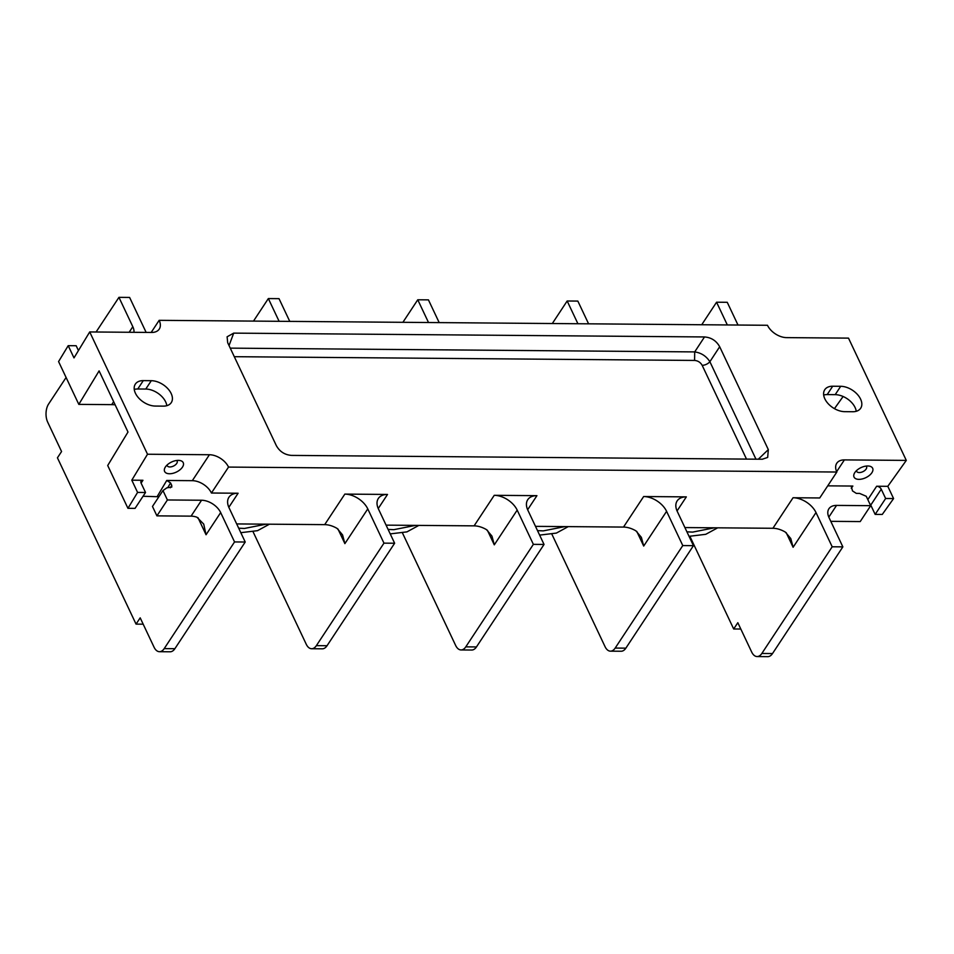 <?xml version="1.0" encoding="UTF-8"?>
<svg xmlns="http://www.w3.org/2000/svg" width="954" height="954" viewBox="0 0 954 954"><rect width="100%" height="100%" fill="white"/><g stroke="black" fill="none" stroke-linecap="round" stroke-linejoin="round"><path stroke-width="1.43" d="M386.084 525.141L474.102 525.857A19.307 12.116 33.4 0 1 486.54 529.673L491.978 536.148L494.291 544.841L487.387 530.233M887.804 486.325L876.654 486.242A3.864 2.421 -146.6 0 1 881.246 489.199L870.764 505.095L875.152 514.397L882.259 514.444L893.588 498.56L887.804 486.325L906.3 460.4L848.5 338.121L786.597 337.621A16.087 10.1 33.4 0 1 767.481 325.278L159.163 320.329L151.173 332.445M236.675 523.925L324.694 524.64A19.307 12.116 33.4 0 1 337.132 528.456L342.569 534.932L344.883 543.625L337.978 529.029M146.165 332.409A19.307 12.116 -146.6 0 1 145.795 331.682L129.613 297.445L118.94 297.35L132.821 326.709A16.087 10.1 -146.6 0 1 133.977 332.314M159.163 320.329A16.087 10.1 -146.6 0 1 159.258 329.082A16.087 10.1 -146.6 0 1 151.603 332.457L89.712 331.944L73.995 357.893L68.211 345.67L76.165 345.73L78.443 350.559M68.211 345.67L58.576 361.578L78.812 404.377L99.097 370.891L127.991 432.031L107.707 465.516L127.943 508.315L137.579 492.419L131.795 480.184L147.512 454.235L89.712 331.944M78.812 404.377L111.701 404.639A38.625 24.232 33.4 0 1 115.136 404.83M134.264 389.435A16.731 10.506 -146.6 0 1 137.77 388.993L145.771 389.053A16.731 10.506 -146.6 0 1 166.819 405.688M131.795 480.184L142.945 480.279A3.864 2.421 -146.6 0 0 141.109 481.09A3.864 2.421 -146.6 0 0 141.132 483.189L145.533 492.479L135.051 508.375L127.943 508.315M220.672 512.584L206.052 534.753L203.715 524.08L196.894 517.199A16.087 10.1 33.4 0 0 191.074 516.138L201.556 500.242A16.087 10.1 33.4 0 1 220.672 512.584L234.553 541.932L164.207 648.613A12.879 7.203 90.5 0 1 159.473 651.701A12.879 7.203 90.5 0 1 154.059 647.194L140.19 617.846L136.052 624.119L57.431 457.813L61.569 451.54L47.7 422.181A12.879 7.203 90.5 0 1 48.594 404.031L66.1 377.486M156.921 515.864L167.403 499.968L162.967 490.559L152.473 506.455L156.921 515.864L191.074 516.138M158.877 496.76L143.04 496.259M234.553 541.932L245.226 542.015L229.043 507.778A19.307 12.116 -146.6 0 1 228.924 497.272A19.307 12.116 -146.6 0 1 238.106 493.23L211.43 493.015L228.531 467.078A16.087 10.1 33.4 0 0 209.415 454.736L147.512 454.235M170.289 487.804L171.732 485.383L170.575 482.939L166.747 480.47L192.314 480.673L209.415 454.736M178.338 460.377A10.303 5.581 -25.3 0 1 179.507 460.448A10.303 5.581 -25.3 0 1 182.119 467.615A10.303 5.581 -25.3 0 1 169.514 473.756A10.303 5.581 -25.3 0 1 165.269 467.186A10.303 5.581 -25.3 0 1 178.338 460.377M145.533 492.479L137.579 492.419M906.3 460.4L844.397 459.9L836.67 471.634M228.531 467.078L836.837 472.027A16.087 10.1 -146.6 0 1 836.753 463.274A16.087 10.1 -146.6 0 1 844.397 459.9M832.699 386.227L840.701 386.298A16.731 10.506 -146.6 0 1 857.324 394.348A16.731 10.506 -146.6 0 1 860.687 408.229A16.731 10.506 -146.6 0 1 852.733 411.734L844.719 411.663A16.731 10.506 -146.6 0 1 828.108 403.614A16.731 10.506 -146.6 0 1 824.745 389.733A16.731 10.506 -146.6 0 1 832.699 386.227L827.178 394.598L835.191 394.658A16.731 10.506 -146.6 0 1 856.239 411.293M163.313 406.13L155.311 406.058A16.731 10.506 -146.6 0 1 138.688 398.009A16.731 10.506 -146.6 0 1 135.325 384.128A16.731 10.506 -146.6 0 1 143.279 380.622L151.292 380.694A16.731 10.506 -146.6 0 1 167.904 388.743A16.731 10.506 -146.6 0 1 171.267 402.624A16.731 10.506 -146.6 0 1 163.313 406.13M719.686 346.743C716.323 340.745 711.267 337.477 704.505 336.953L233.706 333.125L227.1 336.798L227.696 342.736L276.326 445.613C279.689 451.612 284.745 454.867 291.507 455.404L762.306 459.232L767.672 457.431L768.316 449.608L719.686 346.743L709.883 361.709L755.962 459.184M701.727 324.742L716.573 302.215L727.33 324.956M716.573 302.215L727.246 302.299L738.002 325.04M870.764 505.095A3.864 2.421 33.4 0 0 869.798 503.772M830.791 521.337L860.21 521.576L870.692 505.68L866.256 496.283L859.578 493.409L856.322 493.385L852.506 490.916L851.362 486.671L852.864 486.051L827.726 485.848M834.452 408.646L843.109 396.506M823.672 395.039A16.731 10.506 -146.6 0 1 827.178 394.598M881.246 489.199L885.634 498.501L875.152 514.397M885.634 498.501L893.588 498.56M867.758 465.981A10.303 5.581 154.7 0 0 854.689 472.79A10.303 5.581 154.7 0 0 858.922 479.361A10.303 5.581 154.7 0 0 871.539 473.22A10.303 5.581 154.7 0 0 868.927 466.053A10.303 5.581 154.7 0 0 867.758 465.981M836.837 472.027L819.736 497.964L793.06 497.738A19.307 12.116 -146.6 0 1 816.004 512.548L832.186 546.785L842.859 546.869L828.99 517.521A16.087 10.1 -146.6 0 1 828.895 508.78A16.087 10.1 -146.6 0 1 836.551 505.405L870.692 505.68M842.859 546.869L772.513 653.55A12.879 7.203 90.5 0 1 767.779 656.65L757.106 656.555A12.879 7.203 90.5 0 1 751.692 652.047L737.824 622.7L733.686 628.984L689.897 536.339M832.186 546.785L761.841 653.466A12.879 7.203 90.5 0 1 757.106 656.555M684.9 527.562L772.919 528.277A19.307 12.116 33.4 0 1 785.357 532.105L790.794 538.569L793.108 547.274L786.203 532.666M577.921 323.74L567.165 300.999L577.838 301.082L588.594 323.823M625.86 648.16A12.879 7.203 90.5 0 1 621.137 651.248L610.465 651.165A12.879 7.203 -89.5 0 0 615.187 648.064L682.778 545.569L693.451 545.664L625.86 648.16L615.187 648.064M682.778 545.569L666.596 511.332A19.307 12.116 -146.6 0 0 643.652 496.533L686.331 496.879A19.307 12.116 -146.6 0 0 677.149 500.922A19.307 12.116 -146.6 0 0 677.268 511.416L693.451 545.664M567.165 300.999L552.318 323.525M551.877 534.18L605.051 646.657A12.879 7.203 -89.5 0 0 610.465 651.165M535.492 526.358L623.511 527.073A19.307 12.116 33.4 0 1 635.948 530.889L641.386 537.364L643.7 546.058L636.795 531.45M428.513 322.524L417.757 299.783L428.429 299.866L439.186 322.607M476.451 646.943A12.879 7.203 90.5 0 1 471.717 650.032L461.056 649.948A12.879 7.203 -89.5 0 0 465.779 646.86L533.369 544.352L544.042 544.448L476.451 646.943L465.779 646.86M533.369 544.352L517.187 510.116A19.307 12.116 -146.6 0 0 494.244 495.317L536.923 495.663A19.307 12.116 -146.6 0 0 527.741 499.705A19.307 12.116 -146.6 0 0 527.86 510.199L544.042 544.448M417.757 299.783L402.898 322.309M402.469 532.964L455.642 645.441A12.879 7.203 -89.5 0 0 461.056 649.948M383.961 543.148L367.779 508.899A19.307 12.116 -146.6 0 0 344.835 494.1L387.515 494.446A19.307 12.116 -146.6 0 0 378.333 498.489A19.307 12.116 -146.6 0 0 378.452 508.995L394.634 543.231L327.043 645.727A12.879 7.203 90.5 0 1 322.309 648.815L311.636 648.732A12.879 7.203 -89.5 0 0 316.37 645.643L383.961 543.148L394.634 543.231M733.686 628.984L740.817 629.032M253.49 321.104L268.348 298.566L279.021 298.662L289.766 321.391M268.348 298.566L279.105 321.307M253.06 531.748L306.234 644.224A12.879 7.203 -89.5 0 0 311.636 648.732M245.226 542.015L174.88 648.696A12.879 7.203 90.5 0 1 170.146 651.785L159.473 651.701M96.092 332.004L118.94 297.35M167.403 499.968L201.556 500.242M162.967 490.559L166.962 487.78L171.78 487.077L171.732 485.383M211.43 493.015A16.087 10.1 33.4 0 0 192.314 480.673M136.052 624.119L143.183 624.178M856.501 470.62A5.474 2.969 154.7 0 0 856.656 471.348A5.474 2.969 154.7 0 0 859.256 472.564A5.474 2.969 -25.3 0 0 864.789 470.489A5.474 2.969 -25.3 0 0 866.554 466.661A5.474 2.969 -25.3 0 0 866.089 466.089M702.168 365.322A6.439 3.482 154.7 0 0 709.883 361.709C706.27 356.104 701.214 352.837 694.703 351.907L694.584 360.433C697.946 360.731 700.474 362.365 702.168 365.322L746.505 459.101M176.681 460.484A5.474 2.969 -25.3 0 1 177.134 461.056A5.474 2.969 -25.3 0 1 175.369 464.884A5.474 2.969 -25.3 0 1 169.848 466.959A5.474 2.969 154.7 0 1 167.248 465.743A5.474 2.969 154.7 0 1 167.081 465.015M269.445 524.187L257.52 530.674L240.813 532.678M238.691 528.194L244.439 528.456L266.106 524.163M418.854 525.404L406.941 531.879L390.222 533.894M388.099 529.41L393.847 529.673L415.527 525.38M568.262 526.62L556.349 533.095L539.63 535.111M537.507 530.615L543.255 530.889L564.935 526.596M717.67 527.836L705.757 534.312L689.038 536.327M686.916 531.831L692.664 532.105L714.343 527.8M113.645 401.694L111.701 404.639M141.097 483.094L142.945 480.279M166.747 480.47L157.279 496.378M835.191 394.658L840.701 386.298M876.654 486.242L867.83 499.622M851.254 488.269L852.864 486.051M828.811 517.14L836.551 505.405M816.004 512.548L793.108 547.274M666.596 511.332L643.7 546.058M517.187 510.116L494.291 544.841M494.244 495.317L474.102 525.857M793.06 497.738L772.919 528.277M677.054 510.95L686.331 496.879M643.652 496.533L623.511 527.073M527.645 509.734L536.923 495.663M378.237 508.53L387.515 494.446M344.835 494.1L324.694 524.64M228.829 507.313L238.106 493.23M761.841 653.466L772.513 653.55M367.779 508.899L344.883 543.625M316.37 645.643L327.043 645.727M206.052 534.753L197.979 517.664M129.148 332.266L132.821 326.709M170.575 482.939L167.689 487.78M164.207 648.613L174.88 648.696M137.77 388.993L143.279 380.622M145.771 389.053L151.292 380.694M768.316 449.608L758.323 459.196M234.29 356.689L694.584 360.433M230.248 348.138L694.703 351.907L704.505 336.953M233.706 333.125L229.032 345.551"/></g></svg>
